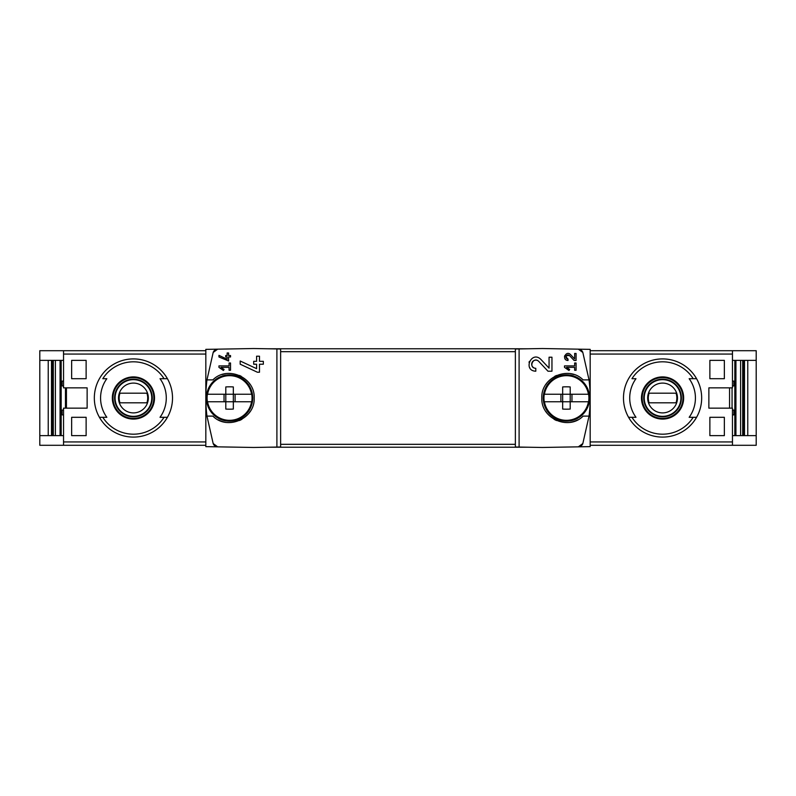 <?xml version="1.0" encoding="UTF-8"?>
<svg xmlns="http://www.w3.org/2000/svg" width="796" height="796" viewBox="0 0 796 796"><rect width="100%" height="100%" fill="white"/><g stroke="black" fill="none" stroke-linecap="round" stroke-linejoin="round"><path stroke-width="1.19" d="M564.503 365.901L564.503 367.354L568.961 370.478L569.647 369.503L566.573 367.354L574.642 367.354L574.642 370.249L576.085 370.249L576.085 363.006L574.642 363.006L574.642 365.901L564.503 365.901M519.101 447.063L519.101 348.937L515.37 349.006L515.37 446.994L542.305 447.471L590.174 446.636L590.174 349.364L578.334 349.165L582.831 352.469L589.04 379.901L583.12 379.901C568.652 365.135 540.733 377.404 541.817 398.02C540.733 418.596 568.712 430.855 583.12 416.099L589.04 416.099L582.831 443.531L578.334 446.835A4.826 4.826 0 0 0 582.831 443.531M582.831 352.469A4.826 4.826 0 0 0 578.334 349.165L542.305 348.529L519.101 348.937M549.061 368.13L540.892 359.424C531.489 350.131 522.504 370.737 535.788 371.215L535.788 368.319C528.007 368.05 533.26 355.961 538.783 361.414L547.986 371.215L551.956 371.215L551.956 357.215L549.061 357.215L549.061 368.13L540.892 359.424M574.642 358.936L570.553 354.578C565.827 349.951 561.369 360.24 568.006 360.479L568.006 359.026C565.17 356.449 565.667 355.305 569.498 355.573L574.105 360.479L576.085 360.479L576.085 353.474L574.642 353.474L574.642 358.936L570.553 354.578M218.95 355.374L218.95 356.966L228.601 360.986L228.601 356.976L230.532 356.976L230.532 355.533L228.601 355.533L228.601 352.976L227.149 352.976L227.149 355.533L225.706 355.533L225.706 356.976L227.149 356.976L227.149 359.195L218.95 355.374L227.149 359.195M213.169 443.531A4.826 4.826 0 0 0 217.666 446.835L213.169 443.531L206.96 416.099L212.88 416.099C227.288 430.855 255.267 418.596 254.183 398.02C255.267 377.404 227.348 365.135 212.88 379.901L206.96 379.901L213.169 352.469L217.666 349.165L205.826 349.364L205.826 446.636L253.695 447.471L280.63 446.994L280.63 349.006L276.899 348.937L276.899 447.063M276.899 348.937L253.695 348.529L217.666 349.165A4.826 4.826 0 0 0 213.169 352.469M218.95 365.901L218.95 367.354L223.407 370.478L224.084 369.503L221.019 367.354L229.079 367.354L229.079 370.249L230.532 370.249L230.532 363.006L229.079 363.006L229.079 365.901L218.95 365.901M240.183 361.006L240.183 364.2L257.397 372.23L259.486 372.23L259.486 364.22L263.347 364.22L263.347 361.324L259.486 361.324L259.486 356.21L256.591 356.21L256.591 361.324L253.695 361.324L253.695 364.22L256.591 364.22L256.591 368.657L240.183 361.006L256.591 368.657M729.564 408.139L729.564 387.861M724.35 360.359L724.35 378.697L709.873 378.697L709.873 360.359L724.35 360.359L709.873 360.359M724.35 417.303L724.35 435.641L709.873 435.641L709.873 417.303L724.35 417.303L709.873 417.303M63.541 350.708L39.8 350.708L39.8 445.292L63.541 445.292L63.541 408.139L87.132 408.139L87.132 387.861L63.541 387.861L63.541 350.708L205.826 350.708M71.65 378.697L86.127 378.697L86.127 360.359L71.65 360.359L71.65 378.697L86.127 378.697M71.65 435.641L86.127 435.641L86.127 417.303L71.65 417.303L71.65 435.641L86.127 435.641M756.2 360.359L756.2 350.708L732.459 350.708L732.459 387.861L708.868 387.861L708.868 408.139L732.459 408.139L732.459 445.292L756.2 445.292L756.2 360.359L732.459 360.359M48.238 435.641L48.238 360.359M61.163 435.641L61.163 360.359M734.837 435.641L734.837 360.359M747.762 360.359L747.762 435.641M164.046 378.697A36.198 36.198 0 0 0 102.813 378.697L106.843 378.697A32.855 32.855 0 0 0 106.843 417.303L99.43 417.303A39.094 39.094 0 0 1 133.429 358.906A39.094 39.094 0 0 1 167.419 417.303L160.016 417.303A32.855 32.855 0 0 0 160.016 378.697L167.419 378.697L160.016 378.697M102.813 417.303L99.43 417.303A39.094 39.094 0 0 0 167.419 417.303L164.046 417.303A36.198 36.198 0 0 1 102.813 417.303M693.187 378.697A36.198 36.198 0 0 0 631.954 378.697L635.984 378.697A32.855 32.855 0 0 0 635.984 417.303L628.581 417.303A39.094 39.094 0 0 1 662.57 358.906A39.094 39.094 0 0 1 696.57 417.303L689.157 417.303A32.855 32.855 0 0 0 689.157 378.697L696.57 378.697L689.157 378.697M696.57 417.303L693.187 417.303A36.198 36.198 0 0 1 631.954 417.303L628.581 417.303A39.094 39.094 0 0 0 696.57 417.303A39.094 39.094 0 0 1 628.581 417.303M63.541 445.292L205.826 445.292M206.96 379.901A144.782 144.782 0 0 0 206.96 416.099M218.263 419.86A24.616 24.616 0 0 0 225.487 422.278M239.457 420.537A24.616 24.616 0 0 0 241.924 419.283M249.616 412.288A24.616 24.616 0 0 0 250.163 411.472M250.173 384.548A24.616 24.616 0 0 0 249.317 383.314M241.297 376.359A24.616 24.616 0 0 0 239.467 375.463M225.517 373.722A24.616 24.616 0 0 0 222.223 374.508M589.04 416.099A144.782 144.782 0 0 0 589.04 379.901M732.459 435.641L756.2 435.641M732.071 408.139L732.071 387.861M732.459 445.292L590.174 445.292M732.459 350.708L590.174 350.708M528.474 447.223L267.526 447.223M528.474 348.777L267.526 348.777M732.459 414.895L733.902 414.895L733.902 410.069L732.459 410.069M732.459 385.931L733.902 385.931L733.902 381.105L732.459 381.105M573.777 374.508A24.616 24.616 0 0 0 570.483 373.722M556.533 375.463A24.616 24.616 0 0 0 554.703 376.359M546.683 383.314A24.616 24.616 0 0 0 545.827 384.548M545.837 411.472A24.616 24.616 0 0 0 546.384 412.288M554.076 419.283A24.616 24.616 0 0 0 556.543 420.537M570.513 422.278A24.616 24.616 0 0 0 577.737 419.86M65.471 387.861L65.471 408.139M39.8 435.641L63.541 435.641M39.8 360.359L63.541 360.359M63.541 410.069L62.098 410.069L62.098 414.895L63.541 414.895M63.541 381.105L62.098 381.105L62.098 385.931L63.541 385.931M662.57 376.906A21.094 21.094 0 0 1 680.411 409.243A21.094 21.094 0 0 1 644.103 408.189A21.094 21.094 0 0 1 662.57 376.906M662.57 418.417A20.417 20.417 0 0 0 682.988 398A20.417 20.417 0 0 0 662.57 377.583A20.417 20.417 0 0 0 642.153 398A20.417 20.417 0 0 0 662.57 418.417M662.57 379.175A18.825 18.825 0 0 1 678.869 407.413A18.825 18.825 0 0 1 646.272 407.413A18.825 18.825 0 0 1 662.57 379.175M133.429 376.906A21.094 21.094 0 0 1 151.27 409.243A21.094 21.094 0 0 1 114.962 408.189A21.094 21.094 0 0 1 133.429 376.906M133.429 418.417A20.417 20.417 0 0 0 153.847 398A20.417 20.417 0 0 0 133.429 377.583A20.417 20.417 0 0 0 113.012 398A20.417 20.417 0 0 0 133.429 418.417M133.429 379.175A18.825 18.825 0 0 1 149.728 407.413A18.825 18.825 0 0 1 117.131 407.413A18.825 18.825 0 0 1 133.429 379.175M662.57 383.095A14.905 14.905 0 0 1 675.476 405.453A14.905 14.905 0 0 1 649.665 405.453A14.905 14.905 0 0 1 662.57 383.095M649.128 393.174A14.288 14.288 0 0 0 649.128 402.826L676.013 402.826A14.288 14.288 0 0 0 676.013 393.174L649.128 393.174M662.57 379.662A18.338 18.338 0 0 1 678.451 407.174A18.338 18.338 0 0 1 646.69 407.174A18.338 18.338 0 0 1 662.57 379.662M133.429 383.095A14.905 14.905 0 0 1 146.335 405.453A14.905 14.905 0 0 1 120.524 405.453A14.905 14.905 0 0 1 133.429 383.095M119.987 393.174A14.288 14.288 0 0 0 119.987 402.826L146.872 402.826A14.288 14.288 0 0 0 146.872 393.174L119.987 393.174M133.429 379.662A18.338 18.338 0 0 1 149.31 407.174A18.338 18.338 0 0 1 117.549 407.174A18.338 18.338 0 0 1 133.429 379.662M66.436 408.139L66.436 387.861M724.35 435.641L709.873 435.641M724.35 378.697L709.873 378.697M71.65 360.359L86.127 360.359M71.65 417.303L86.127 417.303M224.084 369.503L221.019 367.354M529.35 361.464A6.995 6.995 0 0 0 529.032 362.389M529.529 367.354A6.995 6.995 0 0 0 529.907 368.011M538.783 361.414A4.099 4.099 0 0 0 532.017 362.608M531.808 363.215A4.099 4.099 0 0 0 532.126 366.07M532.345 366.449A4.099 4.099 0 0 0 535.788 368.319M569.647 369.503L566.573 367.354M564.782 355.623A3.502 3.502 0 0 0 564.513 356.787M564.643 357.951A3.502 3.502 0 0 0 565.06 358.867M569.498 355.573A2.05 2.05 0 0 0 566.115 356.18M565.956 356.897A2.05 2.05 0 0 0 566.036 357.543M566.274 358.091A2.05 2.05 0 0 0 568.006 359.026M588.592 401.761L588.592 401.761A22.477 22.477 0 0 0 588.592 394.239L570.195 394.239L570.195 386.936A40.705 27.502 180 0 0 562.673 386.936L562.673 394.239L544.275 394.239A22.477 22.477 0 0 0 544.275 401.761L544.275 401.761M571.966 394.239L571.966 401.761L570.195 401.761L588.433 401.761A22.318 22.318 0 0 1 544.434 401.761L562.673 401.761L562.673 394.239L571.966 394.239M560.901 401.761L560.901 394.239M544.275 394.239L544.434 394.239A22.318 22.318 0 0 1 588.433 394.239L588.592 394.239M570.195 409.064L570.195 401.761L562.673 401.761L562.673 409.064A40.705 27.502 0 0 0 570.195 409.064M543.27 398A23.164 23.164 0 0 1 578.015 377.941A23.164 23.164 0 0 1 578.015 418.059A23.164 23.164 0 0 1 543.27 398M570.195 401.761L570.195 394.239M251.725 401.761L251.725 401.761A22.477 22.477 0 0 0 251.725 394.239L233.327 394.239L233.327 386.936A40.705 27.502 180 0 0 225.805 386.936L225.805 394.239L207.408 394.239A22.477 22.477 0 0 0 207.408 401.761L207.408 401.761M235.099 394.239L235.099 401.761L233.327 401.761L251.566 401.761A22.318 22.318 0 0 1 207.567 401.761L225.805 401.761L225.805 394.239L235.099 394.239M224.034 401.761L224.034 394.239M207.408 394.239L207.567 394.239A22.318 22.318 0 0 1 251.566 394.239L251.725 394.239M233.327 409.064L233.327 401.761L225.805 401.761L225.805 409.064A40.705 27.502 0 0 0 233.327 409.064M206.403 398A23.164 23.164 0 0 1 241.148 377.941A23.164 23.164 0 0 1 241.148 418.059A23.164 23.164 0 0 1 206.403 398M233.327 401.761L233.327 394.239M63.541 441.939L205.826 441.939M63.541 354.061L205.826 354.061M99.43 378.697A39.094 39.094 0 0 1 167.419 378.697M167.419 417.303A39.094 39.094 0 0 1 99.43 417.303M628.581 378.697A39.094 39.094 0 0 1 696.57 378.697M732.459 354.061L590.174 354.061M732.459 441.939L590.174 441.939M515.37 444.327L280.63 444.327M515.37 351.673L280.63 351.673M735.932 435.641L735.932 360.359M740.608 435.641L740.608 360.359M742.688 435.641L742.688 360.359M743.603 435.641L743.603 360.359M744.499 435.641L744.499 360.359M51.501 435.641L51.501 360.359M52.397 435.641L52.397 360.359M53.312 435.641L53.312 360.359M55.392 435.641L55.392 360.359M60.068 435.641L60.068 360.359M743.573 435.641L743.573 360.359M52.427 435.641L52.427 360.359"/></g></svg>
